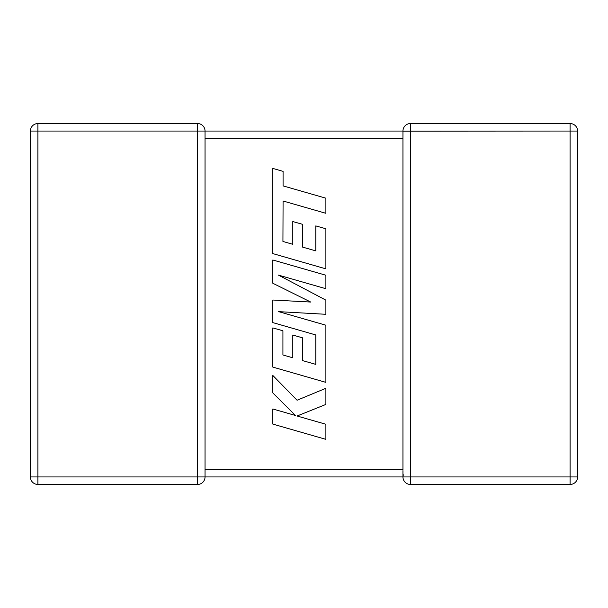 <?xml version="1.0" encoding="UTF-8"?>
<svg xmlns="http://www.w3.org/2000/svg" width="608" height="608" viewBox="0 0 608 608"><rect width="100%" height="100%" fill="white"/><g stroke="black" fill="none" stroke-linecap="round" stroke-linejoin="round"><path stroke-width="0.91" d="M197.532 123.538L197.532 131.047L37.909 131.047L37.909 476.953L197.532 476.953L197.532 131.047L402.96 131.047A7.509 7.509 0 0 1 410.468 123.538L570.091 123.538A7.509 7.509 0 0 1 577.6 131.047L577.6 476.953A7.509 7.509 0 0 1 570.091 484.462L410.468 484.462A7.509 7.509 0 0 1 402.96 476.953L205.04 476.953A7.509 7.509 0 0 1 197.532 484.462L37.909 484.462A7.509 7.509 0 0 1 30.4 476.953L30.4 131.047A7.509 7.509 0 0 1 37.909 123.538L197.532 123.538A7.509 7.509 0 0 1 205.04 131.047L205.04 476.854M402.96 470.66L402.96 476.953L403.294 474.757M402.967 131.298L402.96 138.084M402.96 469.916L402.96 138.556L205.04 138.556M410.468 123.538L410.468 476.953L570.091 476.953L570.091 131.047L402.96 131.146M282.933 241.444L283.077 200.997L325.888 213.309L325.888 198.193L283.077 185.888L283.077 171.365L272.832 168.416L272.832 253.597L325.888 268.858L325.888 228.768L315.795 225.902L315.795 250.876L302.609 247.114L302.609 224.344L292.798 221.548L292.798 244.317L282.933 241.444M272.832 259.988L272.832 283.26L310.734 302.054L272.832 300.018L272.832 322.612L315.795 334.962L315.795 364.374L302.609 360.62L302.609 337.85L292.798 335.046L292.798 357.823L282.925 354.95L282.925 330.775L272.832 327.902L272.832 367.103L325.888 382.371L325.888 325.212L278.654 311.646L325.888 314.298L325.888 300.147L278.426 275.097L325.888 288.724L325.888 275.242L272.832 259.988M272.832 424.095L325.888 439.348L325.888 424.255L297.076 416.001L325.888 404.434L325.888 388.292L297.076 400.231L272.832 375.463L272.832 392.928L295.458 415.477L272.832 408.986L272.832 424.095M205.04 469.444L402.96 469.444M577.6 476.953L570.091 476.953L570.091 484.462M570.091 123.538L570.091 131.047L577.6 131.047M410.468 484.462L410.468 476.953L402.96 476.953M30.4 131.047L37.909 131.047L37.909 123.538M37.909 484.462L37.909 476.953L30.4 476.953M205.04 476.953L197.532 476.953L197.532 484.462"/></g></svg>
